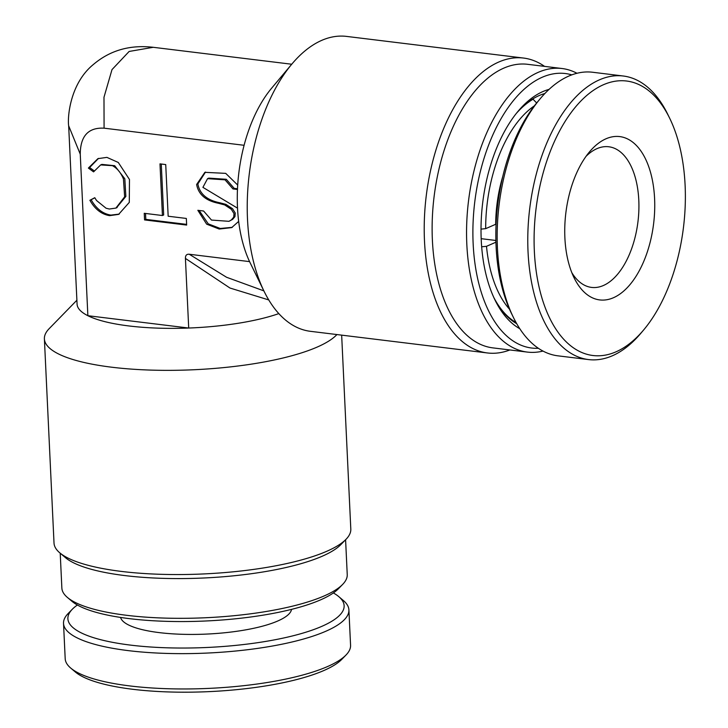 <?xml version="1.0" encoding="UTF-8"?>
<svg xmlns="http://www.w3.org/2000/svg" width="728" height="728" viewBox="0 0 728 728"><rect width="100%" height="100%" fill="white"/><g stroke="black" fill="none" stroke-linecap="round" stroke-linejoin="round"><path stroke-width="1.09" d="M562.025 68.514L527.582 64.301A142.843 76.749 97 0 0 432.387 240.085A142.843 76.749 97 0 0 492.901 347.884L527.345 352.088A142.843 76.749 -83 0 1 466.821 244.299A142.843 76.749 -83 0 1 562.025 68.514A142.843 76.749 -83 0 1 576.976 73.273M509.882 349.959A148.558 79.825 -83 0 1 487.423 352.962A148.558 79.825 -83 0 1 424.488 240.859A148.558 79.825 -83 0 1 523.496 58.049A148.558 79.825 -83 0 1 544.562 66.375M346.028 539.302L340.759 544.69A142.843 36.427 177.3 0 1 322.258 556.21A142.843 36.427 177.3 0 1 181.472 578.578A142.843 36.427 177.3 0 1 65.493 557.675L59.742 552.798A148.558 37.883 -2.7 0 0 180.371 574.547A148.558 37.883 -2.7 0 0 326.781 551.278A148.558 37.883 -2.7 0 0 346.028 539.302A148.558 37.883 -2.7 0 0 350.805 529.074L341.659 335.135M336.909 334.561A148.558 37.883 177.3 0 1 317.153 347.083A148.558 37.883 177.3 0 1 151.406 370.115A148.558 37.883 177.3 0 1 44.39 338.875L54.018 543.07A148.558 37.883 -2.7 0 0 59.742 552.798M342.633 584.429L338.429 588.743A138.274 35.263 177.3 0 1 320.511 599.89A138.274 35.263 177.3 0 1 184.239 621.548A138.274 35.263 177.3 0 1 71.963 601.31L67.367 597.406A142.843 36.427 -2.7 0 0 183.347 618.318A142.843 36.427 -2.7 0 0 324.133 595.95A142.843 36.427 -2.7 0 0 342.633 584.429A142.843 36.427 -2.7 0 0 347.238 574.592L345.591 539.739M60.215 553.198L61.862 588.051A142.843 36.427 -2.7 0 0 67.367 597.406M571.798 74.866A138.274 74.292 97 0 0 473.145 243.671A138.274 74.292 97 0 0 538.365 348.284M543.006 351.069A142.843 76.749 -83 0 1 527.345 352.088M519.81 328.728A123.414 66.312 -83 0 1 495.031 300.072A123.414 66.312 -83 0 1 481.244 240.14A123.414 66.312 -83 0 1 518.127 111.211A123.414 66.312 -83 0 1 549.076 89.38M544.899 93.493A118.846 63.855 97 0 0 516.771 112.867M523.496 58.049L346.51 36.4A148.558 79.825 97 0 0 291.901 64.028A148.558 79.825 97 0 0 247.502 219.21A148.558 79.825 97 0 0 264.1 291.355A148.558 79.825 97 0 0 310.447 331.322L487.423 352.962M264.1 291.355L250.259 263.036A114.278 61.398 97 0 1 249.586 261.625A114.278 61.398 -83 0 1 237.492 207.544A114.278 61.398 -83 0 1 244.098 145.291L104.086 128.173C88.325 127.364 80.38 136.027 80.253 154.172L68.669 125.808C67.385 117.854 69.806 83.738 93.266 64.583C109.937 50.369 129.93 44.608 153.253 47.302L129.129 51.46L112.003 69.606L103.986 97.261L104.086 128.173M68.669 125.808L77.077 304.14A114.278 29.138 -2.7 0 0 87.87 315.706A114.278 29.138 -2.7 0 0 188.707 328.037A114.278 29.138 -2.7 0 0 278.824 313.604M44.39 338.875A148.558 37.883 177.3 0 1 49.176 328.647L76.886 300.236M98.535 158.386L89.617 167.522L88.379 168.068L97.907 158.649L106.898 157.375L118.3 162.471L129.466 179.47L129.293 202.393L118.628 214.378L109.646 215.652C101.547 214.351 94.959 209.227 89.89 200.282L94.786 197.707L96.542 200.518L106.061 208.226L109.327 209.027L115.888 208.099L124.643 196.833L123.46 179.043C120.903 172.7 117.217 168.25 112.412 165.666L100.646 164.928L93.566 171.872L88.379 168.068M94.831 197.788L91.137 199.736C96.205 208.69 102.794 213.814 110.883 215.106L119.246 214.096M237.519 208.153L202.912 187.351L207.544 178.66L208.79 178.114L226.281 179.288L234.225 188.379L232.978 188.925L225.034 179.834L207.544 178.66M237.701 185.058L225.716 173.364L204.868 172.336L196.633 184.475C198.426 194.431 205.696 200.691 218.436 203.276L224.67 204.923L231.313 209.282L234.025 213.632L233.688 217.181L231.395 219.892L228.956 221.321L211.493 220.065L203.585 211.011L197.843 210.31L206.652 224.16L219.21 229.047L231.704 227.6L238.666 221.403M205.496 172.072L197.87 183.938C199.672 193.885 206.943 200.154 219.683 202.739L225.917 204.377L232.56 208.736L235.271 213.086L234.935 216.635L232.642 219.356L228.956 221.321M268.759 299.936L229.984 288.033L185.422 258.413L188.707 328.037L87.87 315.706L80.253 154.172M249.586 261.625L189.234 254.245C186.632 254.017 185.367 255.401 185.422 258.413M189.234 254.245L226.572 277.268L263.873 290.872M186.65 225.07L144.563 219.92L144.244 213.304L162.426 215.524L159.987 163.864L165.729 164.573L168.168 216.225L186.341 218.446L186.65 225.07M237.464 189.471L232.978 188.925M291.901 64.028L271.644 88.17A114.278 61.398 97 0 0 244.098 145.291M186.623 224.37L145.809 219.383L144.563 219.92M145.809 219.383L145.527 213.459M161.27 164.028L163.673 214.978L162.426 215.524M237.492 188.779L234.225 188.379M199.144 210.465L208.244 223.851L220.256 228.474L232.323 227.318M116.498 207.808L125.853 196.423L124.816 178.769L114.696 165.72L101.893 164.392L100.646 164.928M94.149 170.843L89.617 167.522M91.137 199.736L89.89 200.282M494.112 298.143A118.846 63.855 97 0 0 516.744 323.714M542.396 94.285L543.971 94.476M536.654 102.967L532.778 98.944M481.008 229.12L485.676 228.656L495.677 224.288A94.849 50.96 -83 0 1 502.784 176.413M495.914 241.241L495.195 240.386L481.181 238.675M495.941 242.196L486.504 246.319L481.663 246.792M516.434 113.286A117.709 63.245 -83 0 1 533.396 99.017M485.676 228.656A113.131 60.788 -83 0 1 534.361 105.851M516.061 322.513A117.709 63.245 -83 0 1 493.884 297.643M509.491 309.182A113.131 60.788 -83 0 1 486.504 246.319M586.058 156.311A70.853 38.065 -83 0 1 608.772 146.765A70.853 38.065 -83 0 1 613.058 147.757A70.853 38.065 -83 0 1 637.4 225.753A70.853 38.065 -83 0 1 591.573 287.414A70.853 38.065 -83 0 1 587.278 286.413A70.853 38.065 -83 0 1 571.826 272.672M624.706 137.747A82.282 44.208 -83 0 1 652.179 232.987A82.282 44.208 -83 0 1 594.767 298.771A82.282 44.208 -83 0 1 574.083 277.796A82.282 44.208 -83 0 1 589.48 151.888A82.282 44.208 -83 0 1 624.706 137.747M634.898 82.956A138.274 74.292 97 0 0 538.411 193.512A138.274 74.292 97 0 0 584.584 353.562A138.274 74.292 97 0 0 643.78 329.802A138.274 74.292 97 0 0 669.66 118.209A138.274 74.292 97 0 0 634.898 82.956M669.66 118.209L667.813 114.433A142.843 76.749 97 0 0 631.904 78.014A142.843 76.749 97 0 0 623.25 76.003A142.843 76.749 97 0 0 530.858 200.318A142.843 76.749 97 0 0 579.925 357.566A142.843 76.749 97 0 0 588.57 359.577A142.843 76.749 97 0 0 641.077 333.014L643.78 329.802M623.25 76.003L592.638 72.254A142.843 76.749 97 0 0 540.13 98.817A142.843 76.749 97 0 0 513.395 317.399A142.843 76.749 97 0 0 549.312 353.826A142.843 76.749 97 0 0 557.957 355.837L588.57 359.577M540.13 98.817L537.428 102.038A138.274 74.292 97 0 0 511.556 313.632L513.395 317.399M333.369 592.947A138.274 35.263 177.3 0 1 338.802 596.651L343.398 600.555A142.843 36.427 177.3 0 1 348.903 609.909L350.568 645.236A142.843 36.427 177.3 0 1 348.876 651.369A142.843 36.427 177.3 0 1 345.964 655.064L341.76 659.386A138.274 35.263 177.3 0 1 209.746 691.6A138.274 35.263 177.3 0 1 75.293 671.953L70.698 668.049A142.843 36.427 177.3 0 1 65.192 658.694L63.527 623.368A142.843 36.427 177.3 0 1 65.22 617.235A142.843 36.427 177.3 0 1 68.132 613.54L72.336 609.218A138.274 35.263 177.3 0 1 77.395 605.014M345.964 655.064A142.843 36.427 177.3 0 1 209.6 688.351A142.843 36.427 177.3 0 1 70.698 668.049M348.903 609.909A142.843 36.427 177.3 0 1 347.211 616.043A142.843 36.427 177.3 0 1 196.041 653.462A142.843 36.427 177.3 0 1 63.527 623.368M120.575 617.435A85.704 21.858 -2.7 0 0 202.211 634.252A85.704 21.858 -2.7 0 0 290.599 611.866A85.704 21.858 -2.7 0 0 291.546 609.372M338.802 596.651A138.274 35.263 177.3 0 1 342.488 611.647A138.274 35.263 177.3 0 1 184.721 648.038A138.274 35.263 177.3 0 1 69.524 612.803A138.274 35.263 177.3 0 1 72.336 609.218M219.683 202.739L218.436 203.276M291.728 64.237L153.253 47.302M115.888 208.099L117.126 207.553"/></g></svg>

